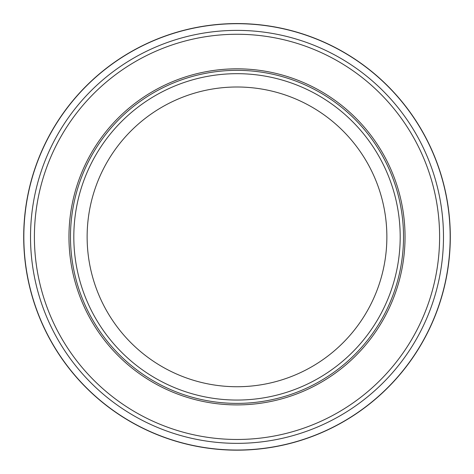 <?xml version="1.0" encoding="UTF-8"?>
<svg xmlns="http://www.w3.org/2000/svg" width="474" height="474" viewBox="0 0 474 474"><rect width="100%" height="100%" fill="white"/><g stroke="black" fill="none" stroke-linecap="round" stroke-linejoin="round"><path stroke-width="0.71" d="M403.522 236.864A166.522 166.522 0 0 1 153.742 381.078A166.522 166.522 0 0 1 153.742 92.655A166.522 166.522 0 0 1 403.522 236.864M443.486 236.864A206.486 206.486 0 0 1 133.757 415.686A206.486 206.486 0 0 1 133.757 58.047A206.486 206.486 0 0 1 443.486 236.864M400.192 236.864A163.192 163.192 0 0 1 155.407 378.193A163.192 163.192 0 0 1 155.407 95.541A163.192 163.192 0 0 1 400.192 236.864M23.7 236.864A213.3 213.3 0 0 0 343.419 421.724A213.3 213.3 0 0 0 344.112 52.413A213.3 213.3 0 0 0 23.7 236.064A213.3 213.3 0 0 0 23.7 236.864M23.836 236.864A213.164 213.164 0 0 0 343.531 421.505A213.164 213.164 0 0 0 343.691 52.324A213.164 213.164 0 0 0 23.836 236.864M405.039 236.864A168.039 168.039 0 0 1 152.978 382.394A168.039 168.039 0 0 1 152.978 91.34A168.039 168.039 0 0 1 405.039 236.864M439.605 236.864A202.605 202.605 0 0 1 135.7 412.327A202.605 202.605 0 0 1 135.7 61.407A202.605 202.605 0 0 1 439.605 236.864M386.867 236.864A149.867 149.867 0 0 1 162.067 366.657A149.867 149.867 0 0 1 162.067 107.077A149.867 149.867 0 0 1 386.867 236.864"/></g></svg>
